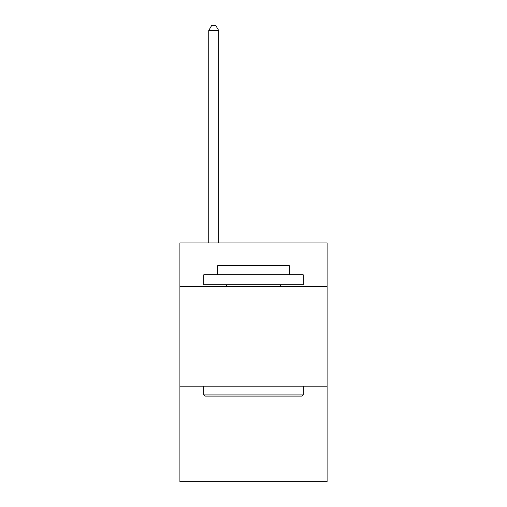 <?xml version="1.0" encoding="UTF-8"?>
<svg xmlns="http://www.w3.org/2000/svg" width="507" height="507" viewBox="0 0 507 507"><rect width="100%" height="100%" fill="white"/><g stroke="black" fill="none" stroke-linecap="round" stroke-linejoin="round"><path stroke-width="0.76" d="M327.097 286.715L327.097 242.961L179.903 242.961L179.903 286.715L327.097 286.715L327.097 481.65L179.903 481.65L179.903 286.715M327.097 386.176L179.903 386.176M204.967 396.119L203.77 394.928L303.23 394.928L302.033 396.119L204.967 396.119M303.23 274.781L303.23 284.731L203.77 284.731L203.77 274.781L303.23 274.781M217.693 274.781L217.693 265.636L289.307 265.636L289.307 274.781M303.23 386.176L303.23 394.928M203.77 386.176L203.77 394.928M280.555 284.731L280.555 286.715M226.445 284.731L226.445 286.715M218.688 242.961L218.688 30.521L208.745 30.521L208.745 242.961M208.745 30.521L211.73 25.35L215.709 25.35L218.688 30.521"/></g></svg>
